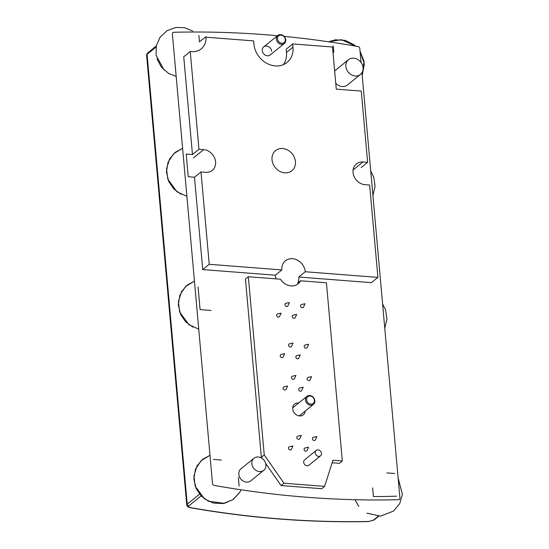 <?xml version="1.0" encoding="UTF-8"?>
<svg xmlns="http://www.w3.org/2000/svg" width="549" height="549" viewBox="0 0 549 549"><rect width="100%" height="100%" fill="white"/><g stroke="black" fill="none" stroke-linecap="round" stroke-linejoin="round"><path stroke-width="0.82" d="M199.582 494.148L187.223 504.16L186.756 505.018C187.154 506.494 188.3 507.386 190.194 507.708A1.729 0.666 -80.1 0 0 190.489 507.612C188.664 507.207 188.094 506.631 188.781 505.883A1.729 1.455 -129 0 1 187.223 504.16L147.077 54.289L146.597 55.078L186.756 505.018M190.167 507.701A1.729 0.666 -80.1 0 0 190.194 507.708C250.172 518.194 309.629 522.806 368.571 521.55A1.729 0.782 88.8 0 0 368.825 521.447A1038.777 875.12 -129 0 1 190.489 507.612M361.963 72.736L399.933 498.197A1.729 1.455 -129 0 1 398.67 499.7A1038.777 875.12 -129 0 1 214.076 485.378A1.729 1.455 -129 0 1 212.525 483.655L172.379 33.784A1.729 1.455 -129 0 1 173.642 32.281A1038.777 875.12 -129 0 1 277.478 35.733M284.094 36.358A1038.777 875.12 -129 0 1 358.229 46.603A1.729 1.455 -129 0 1 359.787 48.326L361.05 62.511M368.571 521.55L374.164 519.917A1.729 1.455 -129 0 1 373.368 520.205L368.825 521.447M307.083 450.427A1.729 1.455 -129 0 1 304.51 450.468A1.729 1.455 -129 0 1 305.079 447.957L308.538 447.202L307.083 450.427M315.442 439.811A1.729 1.455 -129 0 1 312.868 439.852A1.729 1.455 -129 0 1 313.438 437.34L316.897 436.585L315.442 439.811M301.73 390.483A1.729 1.455 -129 0 1 299.157 390.524A1.729 1.455 -129 0 1 299.727 388.013L303.185 387.258L301.73 390.483M310.089 379.874A1.729 1.455 -129 0 1 307.515 379.908A1.729 1.455 -129 0 1 308.085 377.403L311.544 376.641L310.089 379.874M298.841 358.085A1.729 1.455 -129 0 1 296.268 358.12A1.729 1.455 -129 0 1 296.837 355.615L300.296 354.853L298.841 358.085M307.2 347.469A1.729 1.455 -129 0 1 304.626 347.51A1.729 1.455 -129 0 1 305.196 344.998L308.655 344.244L307.2 347.469M295.225 317.583A1.729 1.455 -129 0 1 292.651 317.617A1.729 1.455 -129 0 1 293.221 315.112L296.68 314.357L295.225 317.583M303.583 306.966A1.729 1.455 -129 0 1 301.01 307.008A1.729 1.455 -129 0 1 301.579 304.496L305.038 303.741L303.583 306.966M287.964 305.759A1.729 1.455 -129 0 1 285.391 305.793A1.729 1.455 -129 0 1 285.96 303.288L289.419 302.526L287.964 305.759M279.606 316.368A1.729 1.455 -129 0 1 277.032 316.409A1.729 1.455 -129 0 1 277.602 313.898L281.067 313.143L279.606 316.368M291.581 346.261A1.729 1.455 -129 0 1 289.007 346.295A1.729 1.455 -129 0 1 289.577 343.791L293.036 343.029L291.581 346.261M283.222 356.871A1.729 1.455 -129 0 1 280.649 356.912A1.729 1.455 -129 0 1 281.218 354.4L284.677 353.645L283.222 356.871M294.47 378.659A1.729 1.455 -129 0 1 291.896 378.7A1.729 1.455 -129 0 1 292.466 376.189L295.932 375.434L294.47 378.659M286.111 389.275A1.729 1.455 -129 0 1 283.538 389.31A1.729 1.455 -129 0 1 284.108 386.805L287.573 386.043L286.111 389.275M299.823 438.603A1.729 1.455 -129 0 1 297.249 438.637A1.729 1.455 -129 0 1 297.819 436.132L301.277 435.378L299.823 438.603M291.464 449.212A1.729 1.455 -129 0 1 288.891 449.254A1.729 1.455 -129 0 1 289.46 446.742L292.919 445.987L291.464 449.212M324.603 486.373L283.998 483.223L264.241 454.936L248.34 276.723L280.45 279.215A12.95 10.911 51 0 0 298.107 283.833A12.95 10.911 51 0 0 300.564 280.779L326.429 282.783L342.329 460.988L332.962 460.261L324.603 486.373L321.714 488.713L281.109 485.563L283.998 483.223M298.683 403.007A6.911 5.819 51 0 0 294.607 404.085A6.911 5.819 51 0 0 294.436 413.116A6.911 5.819 51 0 0 303.309 414.818A6.911 5.819 51 0 0 305.21 411.057M320.534 455.821L308.97 465.195A3.452 2.91 -129 0 1 304.537 464.344A3.452 2.91 -129 0 1 304.62 459.829L316.19 450.454A3.452 2.91 -129 0 1 319.456 450.324A3.452 2.91 -129 0 1 321.488 453.378A3.452 2.91 -129 0 1 320.534 455.821A3.452 2.91 -129 0 1 316.1 454.97A3.452 2.91 -129 0 1 316.19 450.454M262.216 458.511L261.351 457.276L264.241 454.936M281.109 485.563L265.641 463.418M261.351 457.276L245.451 279.07L248.34 276.723M298.773 277.025L305.278 271.755L377.897 277.389L371.392 282.66L298.773 277.025A12.95 10.911 51 0 1 297.675 283.119L300.564 280.779M332.159 462.766L339.44 463.335L342.329 460.988M263.76 470.321L250.749 480.869A7.768 6.547 -129 0 1 240.771 478.948A7.768 6.547 -129 0 1 240.963 468.791L253.974 458.243A7.768 6.547 -129 0 1 261.331 457.948A7.768 6.547 -129 0 1 265.901 464.831A7.768 6.547 -129 0 1 263.76 470.321A7.768 6.547 -129 0 1 253.782 468.407A7.768 6.547 -129 0 1 253.974 458.243M360.453 74.458A9.498 8.002 -129 0 1 348.258 72.118A9.498 8.002 -129 0 1 348.491 59.697A9.498 8.002 -129 0 1 357.481 59.34A9.498 8.002 -129 0 1 363.061 67.747A9.498 8.002 -129 0 1 360.453 74.458L347.442 84.999A9.498 8.002 -129 0 1 335.755 83.249M334.664 71.027A9.498 8.002 -129 0 1 335.48 70.245L348.491 59.697M271.645 51.29A5.181 4.365 51 0 0 268.605 46.706A5.181 4.365 51 0 0 263.698 46.905A5.181 4.365 51 0 0 262.278 50.563A5.181 4.365 51 0 0 265.318 55.147A5.181 4.365 51 0 0 270.225 54.955L284.32 43.529A5.181 4.365 51 0 0 285.336 38.238A5.181 4.365 51 0 0 280.621 34.642A5.181 4.365 51 0 0 277.794 35.479A5.181 4.365 51 0 0 276.778 40.77A5.181 4.365 51 0 0 281.493 44.366A5.181 4.365 51 0 0 284.32 43.529M221.274 460.048L213.465 459.444M239.11 486.133L238.341 477.465M198.072 286.907L200.09 309.588L211.022 310.439M372.647 487.883L373.423 496.557A970.852 817.893 51 0 0 396.653 496.179M394.628 473.499L386.819 472.895M333.195 45.848L333.778 52.327M275.344 275.207L202.725 269.573L194.483 177.231L200.989 171.954L209.231 264.302L281.85 269.936L275.344 275.207A12.95 10.911 51 0 0 276.209 278.885M192.459 154.55L183.737 56.773L190.242 51.503L198.964 149.273L192.459 154.55L186.214 154.063L188.238 176.744L194.483 177.231M361.125 167.637L367.631 162.36L361.269 91.079L336.283 89.144L332.522 47.022L292.699 43.927L292.988 47.166A21.589 18.186 -129 0 1 287.058 62.428A21.589 18.186 -129 0 1 266.629 63.245A21.589 18.186 -129 0 1 253.947 44.14L253.659 40.901L206.026 37.202L205.971 36.632L199.465 41.902L198.889 35.424M283.442 64.61A21.589 18.186 51 0 0 286.482 52.443L286.194 49.204L292.699 43.927M209.231 264.302L202.725 269.573M377.897 277.389L369.655 185.04L364.975 184.677A12.092 10.184 -129 0 1 353.975 176.284A12.092 10.184 -129 0 1 356.349 163.945A12.092 10.184 -129 0 1 362.951 161.996L367.631 162.36M205.971 36.632A17.273 14.549 -129 0 1 201.229 48.84A17.273 14.549 -129 0 1 191.8 51.62L190.242 51.503M282.646 148.532A12.95 10.911 -129 0 1 294.429 157.522A12.95 10.911 -129 0 1 291.89 170.739A12.95 10.911 -129 0 1 275.255 167.548A12.95 10.911 -129 0 1 275.577 150.618A12.95 10.911 -129 0 1 282.646 148.532M198.964 149.273L203.652 149.637A12.092 10.184 -129 0 1 214.645 158.03A12.092 10.184 -129 0 1 212.271 170.368A12.092 10.184 -129 0 1 205.676 172.317L200.989 171.954M281.85 269.936A12.95 10.911 -129 0 1 285.411 260.782A12.95 10.911 -129 0 1 292.48 258.696A12.95 10.911 -129 0 1 305.278 271.755M281.061 35.163A4.317 3.637 -129 0 1 285.322 39.514A4.317 3.637 -129 0 1 281.781 43.261A4.317 3.637 -129 0 1 277.513 38.91A4.317 3.637 -129 0 1 281.061 35.163M310.164 396.028A4.317 3.637 -129 0 1 314.426 400.386A4.317 3.637 -129 0 1 310.885 404.133A4.317 3.637 -129 0 1 306.617 399.775A4.317 3.637 -129 0 1 310.164 396.028M310.597 405.231A5.181 4.365 51 0 0 313.424 404.4A5.181 4.365 51 0 0 314.44 399.109A5.181 4.365 51 0 0 309.732 395.513A5.181 4.365 51 0 0 306.898 396.351A5.181 4.365 51 0 0 305.882 401.635A5.181 4.365 51 0 0 310.597 405.231M156.074 46.994L147.077 54.289A1.729 1.455 -129 0 1 147.544 53.068A1.729 1.455 -129 0 1 147.551 53.068L146.597 55.078M188.781 505.883L201.106 495.891M378.309 516.204L373.368 520.205M292.988 47.166L286.482 52.443M362.951 161.996L353.076 169.998M203.652 149.637L193.529 157.838M378.741 516.204L374.157 519.924M156.259 46.006L147.551 53.068M263.698 46.905L277.794 35.479M299.232 415.902L313.424 404.4M292.706 407.852L306.898 396.351M176.181 76.407L168.598 73.436L161.454 67.225L156.959 58.867M160.15 37.106L167.033 30.675L175.886 27.457L184.608 27.738L192.726 31.012M164.11 70.087L156.088 55.312L156.314 45.773L160.178 37.071L167.068 30.648L175.934 27.45M364.351 63.945L362.21 75.522L364.042 61.248L360.034 51.153L364.351 63.945M328.625 41.793L335.281 39.803L345.088 40.379L353.94 44.689L355.725 46.157L341.43 39.693L328.625 41.793M393.66 510.982L399.713 503.632L402.396 494.484L398.135 478.042L402.403 494.402L399.734 503.591L393.674 510.975L380.608 516.135L366.835 513.157M358.847 506.466L354.929 499.714M241.121 489.804L239.982 492.055L233.38 499.37L224.363 503.344L208.483 501.285L201.208 495.994L196.137 488.548L193.852 478.989L195.41 469.32L201.119 460.659L209.993 455.299L202.547 459.389L197.043 465.868L193.927 475.811L195.204 486.188L204.448 498.828L213.355 503.076L223.182 503.557L232.941 499.686L240.037 491.952M382.591 303.885L385.576 309.938L386.928 319.189L384.767 328.254M370.74 171.034L373.725 177.094L375.07 186.337L372.908 195.41M186.88 196.295L177.046 191.827L167.802 179.187L166.525 168.811L169.648 158.867L175.152 152.389L182.597 148.299L173.717 153.658L168.008 162.319L166.45 171.988L168.735 181.547L173.807 188.986L181.088 194.284M198.738 329.139L188.904 324.672L179.66 312.031L178.384 301.655L181.499 291.711L187.003 285.233L194.449 281.143L185.576 286.503L179.866 295.163L178.308 304.832L180.594 314.392L185.665 321.838L192.939 327.129"/></g></svg>
